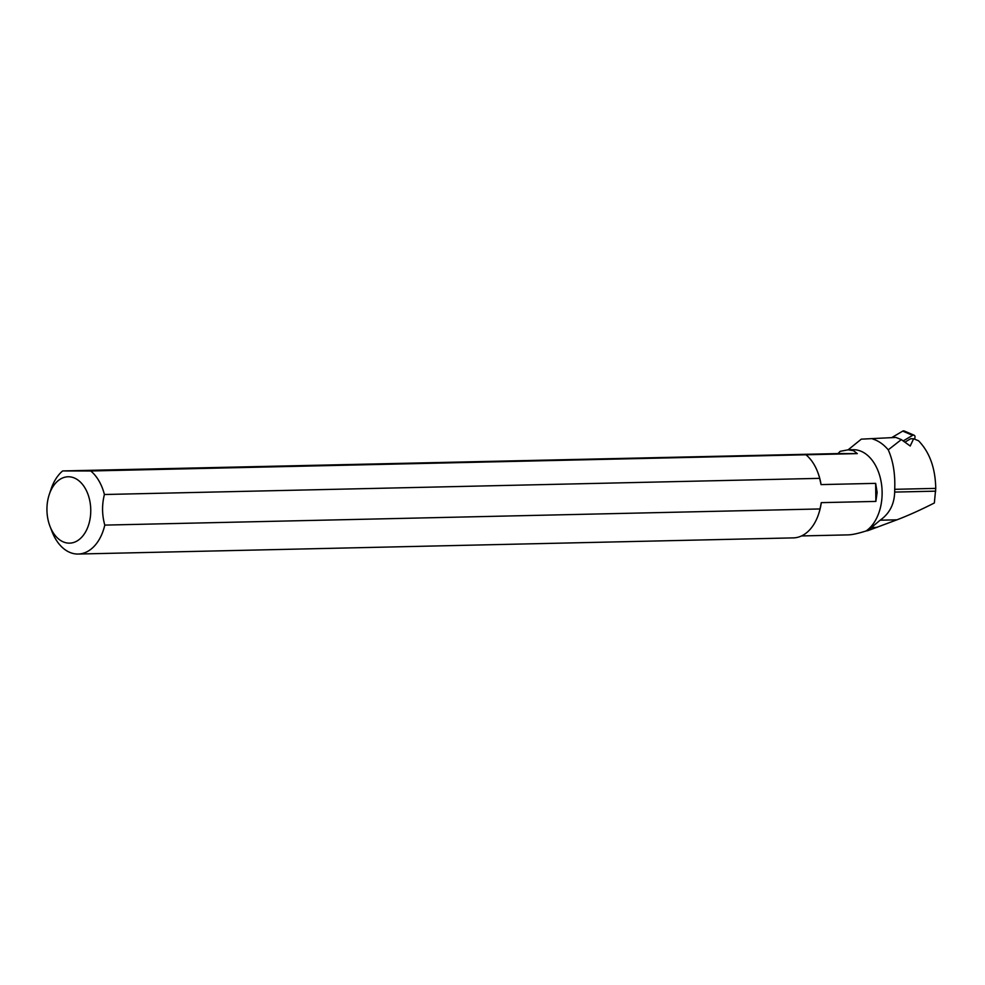 <?xml version="1.0" encoding="UTF-8"?>
<svg xmlns="http://www.w3.org/2000/svg" width="985" height="985" viewBox="0 0 985 985"><rect width="100%" height="100%" fill="white"/><g stroke="black" fill="none" stroke-linecap="round" stroke-linejoin="round"><path stroke-width="1.48" d="M914.671 439.162L914.979 437.278A2.204 1.736 113.3 0 0 912.615 435.358L903.307 440.849M905.104 432.119L902.753 431.11L892.053 437.426L902.753 431.11A2.204 1.736 -66.7 0 1 904.205 430.962L914.068 435.21M801.531 535.938L848.134 534.88C852.222 534.781 858.218 533.464 866.135 530.952A42.515 28.06 -91.3 0 0 881.329 482.945A42.515 28.06 -91.3 0 0 853.096 449.714L848.134 449.825L853.576 450.711L857.295 453.605L90.755 470.978L62.646 470.941L837.989 453.58L840.18 451.315L848.134 449.825L861.309 439.15L895.894 437.438L901.349 439.593L910.214 446.008L913.624 438.756L910.682 438.744L905.08 442.068M913.624 438.756L918.549 440.775C929.618 452.226 935.356 468.097 935.75 488.388L934.346 502.978C920.692 509.91 908.219 515.524 896.953 519.821L880.159 520.203L871.405 527.504A43.069 28.43 88.7 0 1 868.031 530.595L896.953 519.821M901.349 439.593L888.248 449.849C893.161 460.894 895.316 474.044 894.712 489.311L894.663 492.081C894.343 504.185 889.517 513.554 880.159 520.203M872.907 439.088A53.929 35.595 88.7 0 1 888.248 449.849M866.135 530.952L868.031 530.595M861.309 439.15L895.894 437.438M90.755 470.978A44.276 29.218 88.7 0 1 104.41 494.507L819.655 478.353A44.276 29.218 -91.3 0 0 817.612 471.889L817.932 472.726A42.515 28.06 88.7 0 1 821.059 484.595L875.653 483.364L877.13 492.377L875.874 501.414L821.281 502.645A42.515 28.06 88.7 0 1 818.843 513.333L818.56 514.182A44.276 29.218 -91.3 0 0 820.037 508.95L104.792 525.104A44.276 29.218 88.7 0 1 78.172 554.038A44.276 29.218 88.7 0 1 70.674 552.733A44.276 29.218 88.7 0 1 51.983 531.494L49.964 526.249A33.194 21.904 -91.3 0 0 63.976 542.169A33.194 21.904 -91.3 0 0 89.758 520.511A33.194 21.904 -91.3 0 0 77.064 479.436A33.194 21.904 -91.3 0 0 49.25 494.544A33.194 21.904 -91.3 0 0 49.964 526.249M837.989 453.58L857.295 453.605M49.25 494.544L51.035 489.213A44.276 29.218 88.7 0 1 62.646 470.941M817.612 471.889A44.276 29.218 -91.3 0 0 806.001 454.824M104.41 494.507C101.837 504.726 101.96 514.921 104.792 525.104M821.059 484.595L819.655 478.353M78.172 554.038L793.417 537.884A44.276 29.218 -91.3 0 0 818.56 514.182M820.037 508.95L821.281 502.645M875.653 483.364L875.874 501.414M912.615 435.358L902.753 431.11M935.75 491.158L894.663 492.081M877.019 527.381L871.405 527.504M935.75 488.388L894.712 489.311"/></g></svg>
